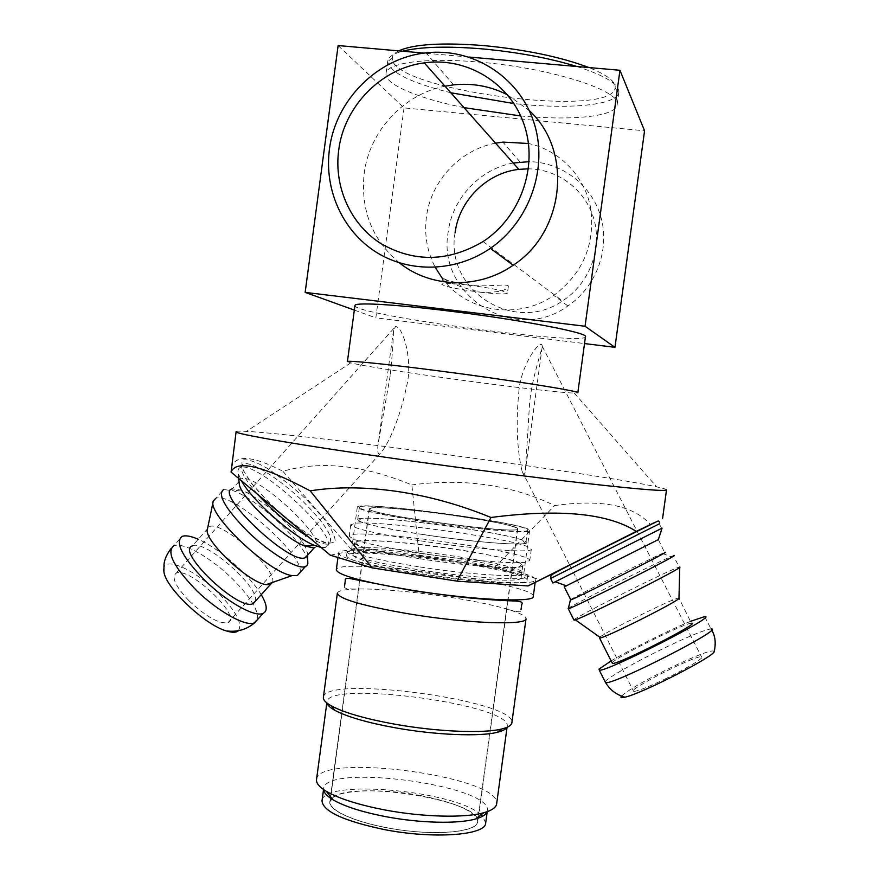 <?xml version="1.0" encoding="UTF-8"?>
<svg xmlns="http://www.w3.org/2000/svg" width="879" height="879" viewBox="0 0 879 879"><rect width="100%" height="100%" fill="white"/><g stroke="black" fill="none" stroke-linecap="round" stroke-linejoin="round"><path stroke-width="0.66" stroke-dasharray="4.39 3.3" d="M332.954 797.539C353.446 779.607 482.703 800.879 477.649 821.7C476.934 831.292 441.763 835.599 401.384 830.084C360.994 824.678 328.241 811.185 330.086 801.747L332.954 797.539M371.905 507.919L369.488 508.765C363.576 514.017 521.774 535.399 517.478 528.773C520.39 523.719 390.408 505.183 371.905 507.919M390.199 375.772L378.377 442.708C377.146 450.235 377.574 454.047 379.662 454.135C389.793 443.565 401.406 412.273 406.439 386.815C413.295 361.895 403.307 326.373 395.473 326.559L393.451 330.57C393.331 341.162 392.254 356.237 390.199 375.772M518.775 392.561C520.357 364.686 541.739 336.8 542.211 346.271L542.134 347.337C539.541 356.709 530.806 383.826 529.444 405.593L525.455 470.023C524.708 475.671 523.576 476.055 522.06 471.188C516.984 449.312 515.885 423.107 518.775 392.561M480.703 292.246C497.042 294.091 505.963 294.377 507.447 293.136C504.722 290.817 491.636 288.136 468.199 285.104C451.817 283.28 442.994 283.005 441.719 284.247C444.697 286.609 457.684 289.279 480.703 292.246C461.519 287.653 449.081 282.939 443.379 278.127L442.609 277.731C443.445 279.445 451.982 281.906 468.199 285.104C488.186 287.532 509.402 282.895 508.337 286.499C506.469 290.74 497.25 292.663 480.703 292.246M398.736 50.872C394.649 52.96 392.517 55.344 392.353 58.025C388.496 89.339 610.531 119.357 615.124 88.153C616.234 81.956 607.51 75.089 588.963 67.562M576.932 66.507C605.444 75.781 619.398 84.395 618.794 92.35L618.706 92.8C616.3 105.491 567.614 109.567 513.951 103.568M450.828 92.767C410.834 82.835 389.782 72.441 387.661 61.563L387.705 61.112C388.265 57.047 393.21 53.74 402.56 51.202M464.024 107.634C418.931 98.635 384.332 84.351 386.035 73.561C386.375 62.87 425.974 57.267 479.802 62.167C551.858 68.09 622.112 91.086 617.091 104.81C615.827 116.654 571.757 120.884 520.72 115.951M338.118 45.554L404.032 107.908L644.56 130.795M468.859 57.025L424.172 53.103M399.44 262.887C372.18 239.824 360.423 210.048 364.159 173.559C369.323 131.41 403.461 94.152 445.005 86.208M507.557 94.866L529.202 110.523M404.032 107.908L375.838 317.857L584.535 343.568M354.325 310.1L375.838 317.857M455.069 232.902C444.774 289.861 514.094 334.778 562.516 300.926C588.633 284.203 602.104 250.35 594.314 220.629C586.623 190.864 558.802 169.186 528.466 168.834M513.204 163.033C479.835 169.021 452.3 198.511 448.158 232.133C436.643 295.531 514.742 344.942 567.911 305.936C595.918 287.081 609.927 250.086 601.115 217.827C592.402 185.535 562.12 162.143 529.125 161.659M495.58 143.189C460.091 149.661 430.831 181.151 426.425 216.97C424.172 234.825 427.106 251.614 435.237 267.337M442.478 278.665C467.024 312.166 518.368 320.352 553.781 295.432C582.601 273.699 594.973 245.021 590.908 209.4C585.458 176.921 559.989 150.254 528.488 143.486M354.94 305.529C352.105 314.649 585.777 346.249 585.469 336.701M321.099 547.474L325.373 547.43C345.81 542.552 257.866 459.959 240.428 467.485C238.198 468.232 237.495 470.287 238.308 473.66L241.395 480.714M282.884 471.265L352.38 550.704L419.184 555.847L411.844 484.922C363.335 465.024 320.352 460.475 282.884 471.265C251.79 455.223 234.572 454.3 231.232 468.485M330.328 555.209L352.38 550.704M552.902 582.986L662.041 528.18M559.22 570.493L650.471 524.642C633.605 505.359 601.675 498.997 554.671 505.568C511.501 484.889 463.892 478 411.844 484.922M655.108 522.28L650.471 524.642M664.777 679.159C686.686 668.633 705.98 656.789 701.475 656.778C695.047 655.251 624.738 691.169 633.671 691.432C637.55 691.279 647.911 687.18 664.777 679.159M621.53 696.058C628.144 690.026 644.626 680.511 670.985 667.513C698.629 654.383 713.045 649.065 714.22 651.559M611.114 660.909C630.419 649.416 669.468 629.946 690.444 621.365M612.081 662.81L612.147 662.722C615.597 657.426 685.609 622.552 691.421 623.255L678.973 598.149M599.808 637.209C606.158 631.551 673.292 598.149 678.5 598.083M599.588 638.121L599.412 637.561M573.877 619.86L574.053 619.717C580.316 614.41 672.347 568.35 679.214 567.109L679.775 567.175M567.834 608.74L568.317 608.367C574.207 603.972 654.888 563.34 670.864 556.726L673.369 555.737L679.214 567.109M570.383 599.961L570.834 599.533C575.965 595.929 648.46 559.429 662.436 553.418L664.601 552.528L658.36 539.53M566.109 585.733L657.986 539.684M189.106 600.873C206.257 616.849 219.223 624.123 227.98 622.695C243.033 617.256 189.029 565.889 176.108 573.262C171.174 577.184 175.503 586.381 189.106 600.873M238.484 630.661C242.626 623.826 236.187 611.564 219.179 593.874C196.105 570.284 163.637 555.341 163.758 569.383M261.228 594.676C249.988 575.47 218.97 548.144 198.28 539.277M255.306 601.258C260.898 588.227 204.829 538.871 192.369 545.936L207.488 528.894M272.413 582.48C278.577 570.636 221.651 520.082 209.488 526.653M299.937 572.614C305.969 556.528 231.276 490.548 215.773 498.371L223.596 489.526L233.473 490.812C255.459 498.305 298.816 537.355 306.408 556.484M307.826 560.945L306.606 556.956M307.463 555.319L307.452 552.781L304.804 546.035M304.771 545.98C295.421 528.103 259.294 496.426 240.923 490.064L232.254 488.889L239.022 481.527M313.682 547.892L314.297 547.738C332.185 543.387 256.327 472.067 241.165 478.846M419.184 555.847L494.646 567.449L540.706 579.788M494.646 567.449L554.671 505.568M236.121 431.699C236.308 431.128 239.747 431.018 246.428 431.38C308.43 434.567 596.039 473.451 656.668 486.845C663.205 488.274 666.491 489.284 666.513 489.889M416.481 573.844C371.762 566.483 348.458 560.516 346.546 555.935C346.084 544.683 530.487 569.625 527.059 580.349C528.609 585.656 471.715 582.623 416.481 573.844M347.414 361.621L350.787 362.851C375.926 369.367 548.287 392.671 574.24 393.056L577.822 392.77M417.075 569.515C372.344 562.186 349.018 556.297 347.095 551.836C347.535 550.199 352.655 549.353 362.467 549.298C396.451 548.892 480.813 560.297 513.468 569.713C522.917 572.372 527.631 574.547 527.62 576.239C529.191 581.415 472.309 578.261 417.075 569.515M418.382 566.735C375.696 559.769 353.413 554.177 351.534 549.979C351.941 548.452 356.797 547.672 366.093 547.628C398.44 547.298 479.319 558.231 510.424 567.142C519.379 569.647 523.851 571.691 523.829 573.273C525.312 578.14 471.034 575.042 418.382 566.735M424.469 521.665C381.717 515.05 359.324 510.227 357.292 507.194C356.27 499.92 532.564 523.752 529.652 530.498C531.323 533.982 477.187 529.63 424.469 521.665M337.36 593.182C337.986 590.754 344.348 589.38 356.445 589.062C392.825 587.864 473.968 598.83 508.721 609.641C520.302 613.168 526.071 616.19 526.038 618.684M533.245 596.5C536.904 583.546 336.207 556.418 336.294 569.878M420.536 795.572C378.058 787.386 330.614 790.034 329.834 801.725C327.977 811.196 360.84 824.733 401.384 830.15C441.906 835.698 477.187 831.369 477.912 821.744C475.989 811.592 456.86 802.868 420.536 795.572M458.355 516.116C495.02 521.676 514.819 525.906 517.731 528.806C522.049 535.465 363.302 513.995 369.224 508.721C368.85 505.689 415.525 509.71 458.355 516.116M423.107 534.564C374.223 527.268 345.722 519.445 361.434 518.456C383.793 515.918 501.777 531.872 522.664 540.255C543.288 547.024 485.757 544.178 423.107 534.564M420.931 540.904C476.22 549.419 533.004 553.407 531.312 549.144L527.312 546.529C504.733 537.267 379.519 520.335 355.292 523.269L350.743 524.73C352.765 528.422 376.168 533.817 420.931 540.904M419.294 553.045C386.628 547.914 364.763 543.321 353.699 539.266L349.194 536.234C348.534 526.444 532.971 551.375 529.74 560.648L524.587 562.373C511.16 563.988 463.189 559.846 419.294 553.045M423.195 534.542C474.605 542.409 527.488 546.309 525.917 542.519C528.927 535.102 356.764 511.82 357.687 519.775C359.643 523.06 381.486 527.993 423.195 534.542M419.832 558.747C460.772 565.131 505.535 568.911 518.269 567.285C537.992 565.131 493.306 554.078 439.676 546.925C386.068 539.585 340.052 538.366 358.489 545.683C368.916 549.584 389.364 553.946 419.832 558.747M419.931 558.725C471.298 566.768 524.258 570.01 522.796 565.494C526.016 556.495 353.885 533.223 354.6 542.761C356.478 546.661 378.256 551.99 419.931 558.725M323.373 697.289C324.483 674.578 516.819 700.585 511.864 722.769M506.809 727.383L507.205 726.219C512.105 704.716 327.944 679.819 326.955 701.849L327.021 703.079M316.517 779.541C318.275 751.798 502.305 776.673 496.635 803.9M487.109 811.691L487.34 810.746C492.778 785.507 325.12 762.84 323.659 788.606L323.626 789.584M485.68 822.986L482.615 816.239M481.077 814.822C455.377 790.584 322.791 778.431 322.011 800.857M414.745 572.701C475.187 582.305 537.278 585.634 535.509 579.909C538.981 568.295 338.25 541.156 338.525 553.276C340.536 558.198 365.939 564.67 414.745 572.701M418.184 571.68C469.529 579.821 522.533 582.711 521.126 577.8C524.455 567.955 352.347 544.683 352.951 555.067C354.775 559.297 376.52 564.834 418.184 571.68M424.953 521.588C476.374 529.356 529.213 533.608 527.598 530.202C530.487 523.631 358.302 500.349 359.346 507.458C361.346 510.413 383.211 515.127 424.953 521.588M306.727 499.854L323.329 517.819C331.713 528.949 335.635 537.069 335.108 542.156L327.427 543.519L311.595 536.3C297.75 527.389 283.587 516.204 269.095 502.755L251.658 483.593L242.022 468.375L241.923 460.124C246.636 458.684 254.976 461.365 266.952 468.144C280.126 476.901 293.377 487.471 306.727 499.854M308.936 537.289C317.824 542.387 324.175 544.628 327.966 544.035L328.57 543.892C334.69 538.97 326.417 525.071 303.771 502.206C281.17 479.989 251.57 460.871 243.582 463.925C237.967 466.738 242.637 476.857 257.602 494.295M560.703 569.713L652.229 523.653M659.404 521.906L659.316 523.818L550.628 578.47M605.104 681.697L605.257 681.5C608.268 677.434 635.231 662.162 662.48 648.933C688.4 636.429 704.584 629.771 711.045 628.957L711.605 629.935M257.536 619.574C258.756 610.751 250.757 597.544 233.55 579.964C212.147 558.396 182.711 541.332 173.646 545.903L182.008 536.465M369.488 508.765L330.086 801.747M517.478 528.773L477.649 821.7M393.451 330.57L378.366 442.708M542.134 347.337L525.455 470.023M442.598 277.731L441.719 284.247M508.348 286.499L507.447 293.136M392.353 58.025L387.661 61.563M615.124 88.153L618.706 92.8M387.705 61.112L386.035 73.561M618.794 92.35L617.091 104.81M483.087 241.549L562.516 300.926M520.082 162.033L502.909 142.101M567.911 305.936L553.781 295.432M453.575 84.867L425.996 52.872M325.373 547.43L328.57 543.892L323.461 542.31L312.605 536.893C303.607 531.399 293.3 523.851 281.665 514.237C269.765 503.546 259.69 493.185 251.438 483.175C245.076 473.935 241.901 468.089 241.923 465.639L240.428 467.485M659.316 523.818L661.645 528.345M522.06 471.188L569.592 564.988M569.647 565.098L633.671 691.432M542.222 346.26L701.475 656.778M704.672 616.586L711.045 628.957M662.436 553.418L670.864 556.726M227.98 622.695L379.662 454.135M176.108 573.262L395.462 326.548M170.878 548.793L173.646 545.903M213.147 501.711L213.289 501.052M240.923 490.064L233.473 490.812M307.452 552.781L307.562 555.209M238.747 478.495L238.308 473.66M350.787 362.851L246.428 431.38M574.24 393.056L656.668 486.845M347.095 551.836L346.546 555.935M527.62 576.239L527.059 580.349M366.093 547.628L362.467 549.298M510.424 567.142L513.468 569.713M357.292 507.194L351.534 549.979M529.652 530.498L523.829 573.273M344.59 585.81C345.304 586.205 340.107 589.172 356.445 589.062M508.721 609.641C518.885 612.531 522.983 612.542 521.016 609.663M369.224 508.721L359.665 579.865M359.555 580.656L329.834 801.725M517.731 528.806L508.062 599.928M507.952 600.72L477.912 821.744M361.434 518.456L355.292 523.269M522.664 540.255L527.312 546.529M350.743 524.73L349.194 536.234M531.312 549.144L529.74 560.648M518.269 567.285L524.587 562.373M358.489 545.683L353.699 539.266M326.955 701.849L326.812 702.914M507.205 726.219L507.062 727.285M323.659 788.606L323.538 789.518M487.34 810.746L487.219 811.658M338.525 553.276L337.954 557.517M535.509 579.909L535.157 582.48M354.6 542.761L352.951 555.067M522.796 565.494L521.126 577.8M359.346 507.458L357.687 519.775M527.598 530.202L525.917 542.519"/><path stroke-width="1.32" d="M588.963 67.562C560.758 56.915 525.444 49.576 483.021 45.521C441.511 42.379 413.416 44.159 398.736 50.872M402.56 51.202C420.129 46.807 446.477 46.005 481.593 48.817C517.204 52.103 548.99 57.992 576.932 66.507M513.951 103.568L450.828 92.767M520.72 115.951L464.024 107.634M584.535 343.568L614.97 347.326L644.56 130.795L619.948 70.276L468.859 57.025M424.172 53.103L338.118 45.554L305.156 292.388L354.325 310.1M614.97 347.326L585.051 326.252L305.156 292.388M585.051 326.252L619.948 70.276M445.005 86.208L453.575 84.867C472.627 82.879 490.625 86.208 507.557 94.866M529.202 110.523C573.273 150.65 564.779 232.045 513.138 265.238C478.594 289.455 430.677 288.081 399.44 262.887M528.466 168.834L518.819 169.361C486.614 172.921 458.981 200.698 455.069 232.902M338.679 150.287C343.953 106.535 380.948 68.342 424.282 62.87C467.145 56.75 510.479 83.274 524.302 125.115C538.377 166.845 520.412 217.223 483.087 241.549C448.213 262.063 413.998 262.645 380.442 243.307C350.402 223.991 333.833 186.798 338.679 150.287M529.125 161.659L513.204 163.033M435.237 267.337L442.478 278.665M528.488 143.486L502.909 142.101L495.58 143.189M329.438 149.353C324.054 189.897 342.711 231.177 376.344 252.273C409.977 273.314 455.937 272.04 490.372 248.328C530.125 221.101 548.826 166.702 533.619 121.599C518.632 76.396 472.364 47.356 425.996 52.872C377.344 57.86 335.306 100.393 329.438 149.353M446.257 310.705C392.792 304.189 354.292 302.244 354.94 305.529L347.414 361.621C346.524 360.126 384.76 363.884 438.149 370.795C509.545 379.959 581.151 391.375 577.822 392.77L585.469 336.701C589.128 332.899 517.786 319.242 446.257 310.705M241.395 480.714C251.943 500.415 293.641 537.278 314.44 545.365L321.099 547.474M559.22 570.493L528.048 585.941L457.091 581.151L372.213 567.878L330.328 555.209L231.078 472.078C236.297 459.387 262.667 465.65 310.21 490.856C336.196 486.702 365.082 486.878 396.858 491.394C428.71 496.108 460.091 504.799 490.976 517.478C559.483 508.611 607.905 513.248 636.253 531.377L655.108 522.28M662.601 518.379L666.513 489.889C665.832 491.46 640.088 489.427 589.282 483.78C538.904 478.077 466.793 468.804 401.154 459.519C300.255 445.279 233.484 433.688 236.121 431.699L231.078 472.078M658.36 539.53L662.041 528.18L552.902 582.986M528.048 585.941L636.253 531.377M711.605 629.935C715.22 635.572 716.088 642.78 714.22 651.559C713.88 656.701 641.648 693.663 625.024 697.168C621.31 698.08 620.145 697.706 621.53 696.058M690.444 621.365L704.672 616.586C719.516 614.586 607.268 671.776 599.313 670.227L599.006 669.139L611.114 660.909M691.421 623.255C702.354 621.871 618.519 664.568 612.421 663.48L612.081 662.81M679.775 567.175L678.973 598.149C682.774 598.863 611.037 635.275 600.709 637.857L599.588 638.121L612.421 663.48M679.786 567.065C685.115 566.625 588.084 615.696 575.393 619.849L573.877 619.86M673.369 555.737C686.664 550.891 574.723 607.411 568.284 608.795L570.383 599.961M664.601 552.528C676.226 547.991 576.492 598.313 570.812 599.841L570.416 599.841M564.351 586.7L566.109 585.733M658.338 539.607L564.252 586.886L570.812 599.841M163.758 569.383L163.89 571.471C164.889 586.93 204.335 624.617 226.189 630.88C232.177 632.792 236.264 632.715 238.484 630.661M198.28 539.277C190.886 536.036 185.469 535.102 182.008 536.465C174.745 542.585 182.524 557.396 205.356 580.898C226.793 601.621 253.328 616.64 262.371 613.696L263.063 613.454C267.787 611.037 267.183 604.785 261.228 594.676M192.369 545.936C175.328 550.54 237.033 610.158 252.493 603.884L255.306 601.258M213.147 501.711L207.488 528.894C202.445 539.146 248.757 583.107 266.293 584.612L270.468 584.425L272.413 582.48M215.773 498.371L213.289 501.052C206.576 513.786 269.435 573.339 292.136 575.591L297.355 575.47L299.937 572.614M223.596 489.526C217.157 494.712 225.507 509.007 248.647 532.421C270.292 553.166 296.355 568.955 304.672 566.834L306.848 565.724L307.848 563.747L307.562 555.209M232.254 488.889C213.542 492.317 288.191 563.703 304.639 557.923L307.463 555.319M239.022 481.527L239.275 484.329C241.494 498.206 283.697 538.047 304.683 545.98L313.682 547.892M372.213 567.878L310.21 490.856M457.091 581.151L490.976 517.478M410.108 614.091C363.412 606.049 339.162 599.082 337.36 593.182L323.373 697.289C323.043 699.871 325.779 702.782 331.57 706.002C344.304 712.759 365.532 718.846 395.231 724.263C436.995 731.757 483.516 733.646 501.656 728.999C508.095 727.427 511.501 725.351 511.864 722.769L526.038 618.684C527.51 625.562 467.87 623.629 410.108 614.091M337.954 557.517L336.294 569.878C338.239 575.316 363.598 582.129 412.372 590.314C472.781 600.071 534.937 602.84 533.245 596.5L535.157 582.48M327.021 703.079C327.559 705.299 330.163 707.716 334.855 710.331C347.084 716.846 367.356 722.692 395.693 727.878C435.512 735.042 479.901 736.811 497.338 732.295C502.546 731.02 505.711 729.383 506.809 727.383M507.062 727.285L496.635 803.9C496.119 807.504 491.877 810.438 483.922 812.679C464.98 818.162 422.48 817.14 384.617 809.9C358.357 804.79 338.975 798.626 326.439 791.386C319.374 787.112 316.055 783.167 316.517 779.541L326.812 702.914M323.626 789.584C323.857 792.726 326.922 796.088 332.822 799.681C344.26 806.34 361.84 811.987 385.573 816.613C419.799 823.194 458.223 824.062 475.572 818.975C482.208 817.085 486.054 814.657 487.109 811.691M323.538 789.518L322.011 800.857C322.945 811.372 343.557 820.909 383.837 829.479C433.512 839.313 486.01 835.303 485.68 822.986L487.219 811.658M482.615 816.239L481.077 814.822M257.602 494.295C273.951 512.127 291.059 526.455 308.936 537.289M652.229 523.653L560.703 569.713M659.404 521.906L658.184 520.928L596.105 551.715L561.78 569.142L552.495 574.295L550.573 576.613L550.628 578.47L659.316 523.818M711.045 628.957C726.197 627.54 613.883 684.873 605.62 682.719L605.104 681.697M173.646 545.903C166.219 552.221 173.888 567.142 196.654 590.644C218.047 611.366 244.681 626.233 253.855 623.123L257.536 619.574M424.282 62.87L518.819 169.361M513.138 265.238L490.372 248.328M550.628 578.47L552.935 583.03M599.313 670.227L605.62 682.719C610.125 690.059 616.586 694.882 625.024 697.168M600.709 637.857L575.393 619.849M568.284 608.795L574.086 620.277M566.472 585.864L555.385 581.843M263.063 613.454L254.569 622.859C246.527 629.639 237.077 632.32 226.189 630.88M163.89 571.471L163.999 564.538C164.417 559.659 166.713 554.418 170.878 548.793M253.141 603.664L270.468 584.425M266.293 584.612L292.136 575.591M297.355 575.47L305.31 566.658M305.266 557.758L314.297 547.738M304.683 545.98L314.44 545.365M239.275 484.329L238.747 478.495M521.016 609.663L521.719 604.532C523.521 602.225 520.412 601.016 512.402 600.906C500.58 600.522 477.44 598.962 456.575 596.61L412.822 590.743L349.721 578.503C346.293 577.997 344.81 578.723 345.282 580.678L344.59 585.81M359.665 579.865L359.555 580.656M508.062 599.928L507.952 600.72M497.338 732.295L501.656 728.999M334.855 710.331L331.57 706.002M475.572 818.975L483.922 812.679M332.822 799.681L326.439 791.386"/></g></svg>
